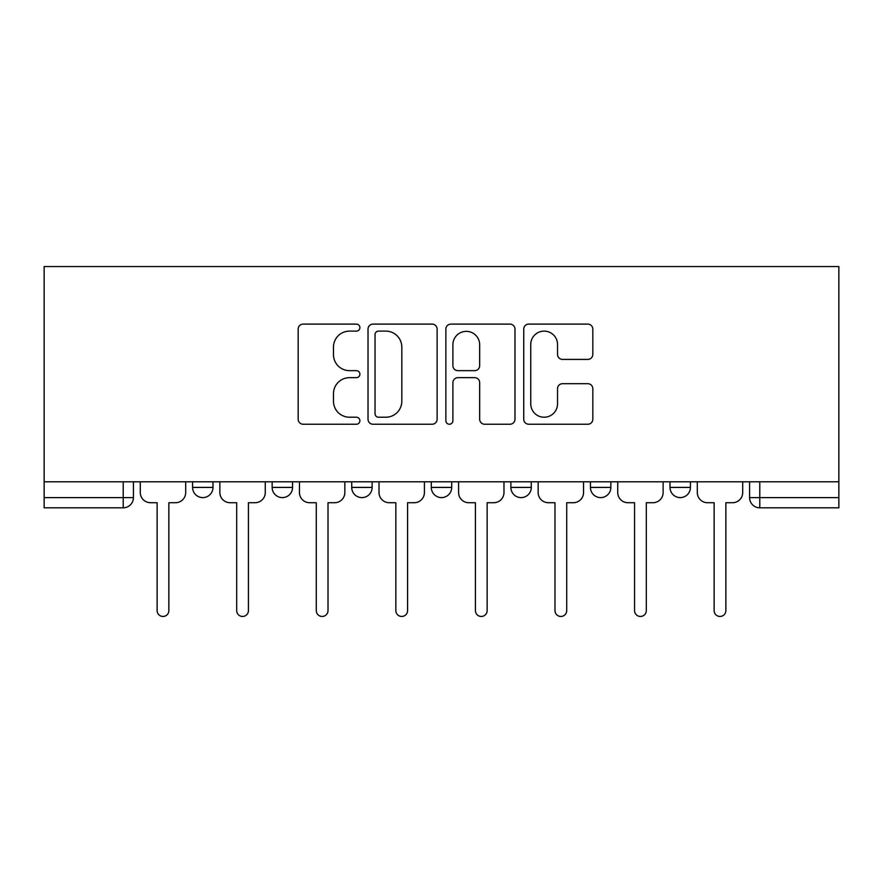 <?xml version="1.0" encoding="UTF-8"?>
<svg xmlns="http://www.w3.org/2000/svg" width="883" height="883" viewBox="0 0 883 883"><rect width="100%" height="100%" fill="white"/><g stroke="black" fill="none" stroke-linecap="round" stroke-linejoin="round"><path stroke-width="1.32" d="M359.889 327.604A3.51 3.51 0 0 0 356.39 324.105L303.189 324.105A5.011 5.011 0 0 0 298.178 329.105L298.178 419.226A5.011 5.011 0 0 0 303.189 424.237L356.39 424.237A3.51 3.51 0 0 0 359.889 420.727A3.51 3.51 0 0 0 356.39 417.229L349.502 417.229A16.026 16.026 0 0 1 333.476 401.202L333.476 393.697A16.026 16.026 0 0 1 349.502 377.67L356.39 377.67A3.51 3.51 0 0 0 359.889 374.171A3.51 3.51 0 0 0 356.39 370.661L349.502 370.661A16.026 16.026 0 0 1 333.476 354.646L333.476 347.129A16.026 16.026 0 0 1 349.502 331.114L356.39 331.114A3.51 3.51 0 0 0 359.889 327.604M510.871 487.405L510.871 481.798L510.871 487.405A10.199 10.199 0 0 0 521.069 497.604A10.199 10.199 0 0 1 510.871 487.405L531.279 487.405A10.199 10.199 0 0 1 521.069 497.604M351.721 481.798L351.721 487.405L372.129 487.405A10.199 10.199 0 0 1 361.931 497.604A10.199 10.199 0 0 1 351.721 487.405L351.721 481.798M272.152 487.405L272.152 481.798L272.152 487.405A10.199 10.199 0 0 0 282.361 497.604A10.199 10.199 0 0 1 272.152 487.405L292.56 487.405A10.199 10.199 0 0 1 282.361 497.604A10.199 10.199 0 0 0 292.56 487.405A10.199 10.199 0 0 1 282.361 497.604M192.582 487.405L192.582 481.798L192.582 487.405A10.199 10.199 0 0 0 202.781 497.604A10.199 10.199 0 0 1 192.582 487.405L212.991 487.405A10.199 10.199 0 0 1 202.781 497.604A10.199 10.199 0 0 0 212.991 487.405A10.199 10.199 0 0 1 202.781 497.604M587.824 359.403A5.011 5.011 0 0 0 592.824 354.392L592.824 329.105A5.011 5.011 0 0 0 587.824 324.105L528.74 324.105A5.011 5.011 0 0 0 523.74 329.105L523.74 419.226A5.011 5.011 0 0 0 528.74 424.237L587.824 424.237A5.011 5.011 0 0 0 592.824 419.226L592.824 388.686A5.011 5.011 0 0 0 587.824 383.686L562.537 383.686A5.011 5.011 0 0 0 557.526 388.686L557.526 403.84A13.388 13.388 0 0 1 544.138 417.229A13.388 13.388 0 0 1 530.749 403.84L530.749 344.502A13.388 13.388 0 0 1 544.138 331.114A13.388 13.388 0 0 1 557.526 344.502L557.526 354.392A5.011 5.011 0 0 0 562.537 359.403L587.824 359.403M838.85 481.798L44.15 481.798L44.15 266.545L838.85 266.545L838.85 507.813L759.788 507.813A10.199 10.199 0 0 1 749.59 497.604L838.85 497.604M437.118 329.105A5.011 5.011 0 0 0 432.107 324.105L373.034 324.105A5.011 5.011 0 0 0 368.023 329.105L368.023 419.226A5.011 5.011 0 0 0 373.034 424.237L432.107 424.237A5.011 5.011 0 0 0 437.118 419.226L437.118 329.105M450.893 324.105L509.966 324.105A5.011 5.011 0 0 1 514.977 329.105L514.977 419.226A5.011 5.011 0 0 1 509.966 424.237L484.679 424.237A5.011 5.011 0 0 1 479.679 419.226L479.679 382.681A5.011 5.011 0 0 0 474.668 377.67L457.902 377.67A5.011 5.011 0 0 0 452.891 382.681L452.891 420.727A3.51 3.51 0 0 1 449.381 424.237A3.51 3.51 0 0 1 445.882 420.727L445.882 329.105A5.011 5.011 0 0 1 450.893 324.105M749.59 481.798L749.59 497.604M133.41 481.798L133.41 497.604A10.199 10.199 0 0 1 123.212 507.813L44.15 507.813L44.15 497.604L133.41 497.604A10.199 10.199 0 0 1 123.212 507.813A10.199 10.199 0 0 0 133.41 497.604M44.15 481.798L44.15 497.604M690.418 481.798L690.418 487.405A10.199 10.199 0 0 1 680.219 497.604A10.199 10.199 0 0 1 670.009 487.405L690.418 487.405M670.009 481.798L670.009 487.405M610.848 481.798L610.848 487.405A10.199 10.199 0 0 1 600.639 497.604A10.199 10.199 0 0 1 590.44 487.405L610.848 487.405A10.199 10.199 0 0 1 600.639 497.604A10.199 10.199 0 0 0 610.848 487.405M590.44 481.798L590.44 487.405M531.279 481.798L531.279 487.405M451.699 481.798L451.699 487.405A10.199 10.199 0 0 1 441.5 497.604A10.199 10.199 0 0 1 431.301 487.405L451.699 487.405A10.199 10.199 0 0 1 441.5 497.604A10.199 10.199 0 0 0 451.699 487.405L451.699 481.798M431.301 481.798L431.301 487.405M372.129 481.798L372.129 487.405L372.129 481.798M292.56 481.798L292.56 487.405L292.56 481.798M212.991 481.798L212.991 487.405L212.991 481.798M378.542 331.114A3.51 3.51 0 0 0 375.032 334.613L375.032 413.719A3.51 3.51 0 0 0 378.542 417.229L385.805 417.229A16.026 16.026 0 0 0 401.82 401.202L401.82 347.129A16.026 16.026 0 0 0 385.805 331.114L378.542 331.114M479.679 344.756A13.388 13.388 0 0 0 466.279 331.357A13.388 13.388 0 0 0 452.891 344.756L452.891 365.661A5.011 5.011 0 0 0 457.902 370.661L474.668 370.661A5.011 5.011 0 0 0 479.679 365.661L479.679 344.756M140.298 492.504L140.298 481.798L140.298 492.504A10.199 10.199 0 0 0 150.496 502.714L157.13 502.714L157.13 610.595A5.861 5.861 0 0 0 163.002 616.455A5.861 5.861 0 0 0 168.863 610.595L168.863 502.714L175.496 502.714A10.199 10.199 0 0 0 185.695 492.504L185.695 481.798L185.695 492.504M150.496 502.714L157.13 502.714L157.13 610.595M168.863 610.595L168.863 502.714L175.496 502.714M219.867 492.504L219.867 481.798L219.867 492.504A10.199 10.199 0 0 0 230.077 502.714L236.699 502.714L236.699 610.595A5.861 5.861 0 0 0 242.571 616.455A5.861 5.861 0 0 0 248.432 610.595L248.432 502.714L255.066 502.714A10.199 10.199 0 0 0 265.264 492.504L265.264 481.798L265.264 492.504M299.447 492.504L299.447 481.798L299.447 492.504A10.199 10.199 0 0 0 309.646 502.714L316.28 502.714L316.28 610.595A5.861 5.861 0 0 0 322.14 616.455A5.861 5.861 0 0 0 328.012 610.595L328.012 502.714L334.635 502.714A10.199 10.199 0 0 0 344.845 492.504L344.845 481.798L344.845 492.504M230.077 502.714L236.699 502.714L236.699 610.595M248.432 610.595L248.432 502.714L255.066 502.714M309.646 502.714L316.28 502.714L316.28 610.595M328.012 610.595L328.012 502.714L334.635 502.714M379.017 492.504L379.017 481.798L379.017 492.504A10.199 10.199 0 0 0 389.215 502.714L395.849 502.714L395.849 610.595A5.861 5.861 0 0 0 401.71 616.455A5.861 5.861 0 0 0 407.582 610.595L407.582 502.714L414.215 502.714A10.199 10.199 0 0 0 424.414 492.504L424.414 481.798L424.414 492.504M458.586 492.504L458.586 481.798L458.586 492.504A10.199 10.199 0 0 0 468.785 502.714L475.418 502.714L475.418 610.595A5.861 5.861 0 0 0 481.29 616.455A5.861 5.861 0 0 0 487.151 610.595L487.151 502.714L493.785 502.714A10.199 10.199 0 0 0 503.983 492.504L503.983 481.798L503.983 492.504M538.155 492.504L538.155 481.798L538.155 492.504A10.199 10.199 0 0 0 548.365 502.714L554.988 502.714L554.988 610.595A5.861 5.861 0 0 0 560.86 616.455A5.861 5.861 0 0 0 566.72 610.595L566.72 502.714L573.354 502.714A10.199 10.199 0 0 0 583.553 492.504L583.553 481.798L583.553 492.504M389.215 502.714L395.849 502.714L395.849 610.595M407.582 610.595L407.582 502.714L414.215 502.714M468.785 502.714L475.418 502.714L475.418 610.595M487.151 610.595L487.151 502.714L493.785 502.714M548.365 502.714L554.988 502.714L554.988 610.595M566.72 610.595L566.72 502.714L573.354 502.714M617.736 492.504L617.736 481.798L617.736 492.504A10.199 10.199 0 0 0 627.934 502.714L634.568 502.714L634.568 610.595A5.861 5.861 0 0 0 640.429 616.455A5.861 5.861 0 0 0 646.301 610.595L646.301 502.714L652.923 502.714A10.199 10.199 0 0 0 663.133 492.504L663.133 481.798L663.133 492.504M627.934 502.714L634.568 502.714L634.568 610.595M646.301 610.595L646.301 502.714L652.923 502.714M697.305 492.504L697.305 481.798L697.305 492.504A10.199 10.199 0 0 0 707.504 502.714L714.137 502.714L714.137 610.595A5.861 5.861 0 0 0 719.998 616.455A5.861 5.861 0 0 0 725.87 610.595L725.87 502.714L732.504 502.714A10.199 10.199 0 0 0 742.702 492.504L742.702 481.798L742.702 492.504M707.504 502.714L714.137 502.714L714.137 610.595M725.87 610.595L725.87 502.714L732.504 502.714M123.212 481.798L123.212 507.813M759.788 481.798L759.788 507.813"/></g></svg>

